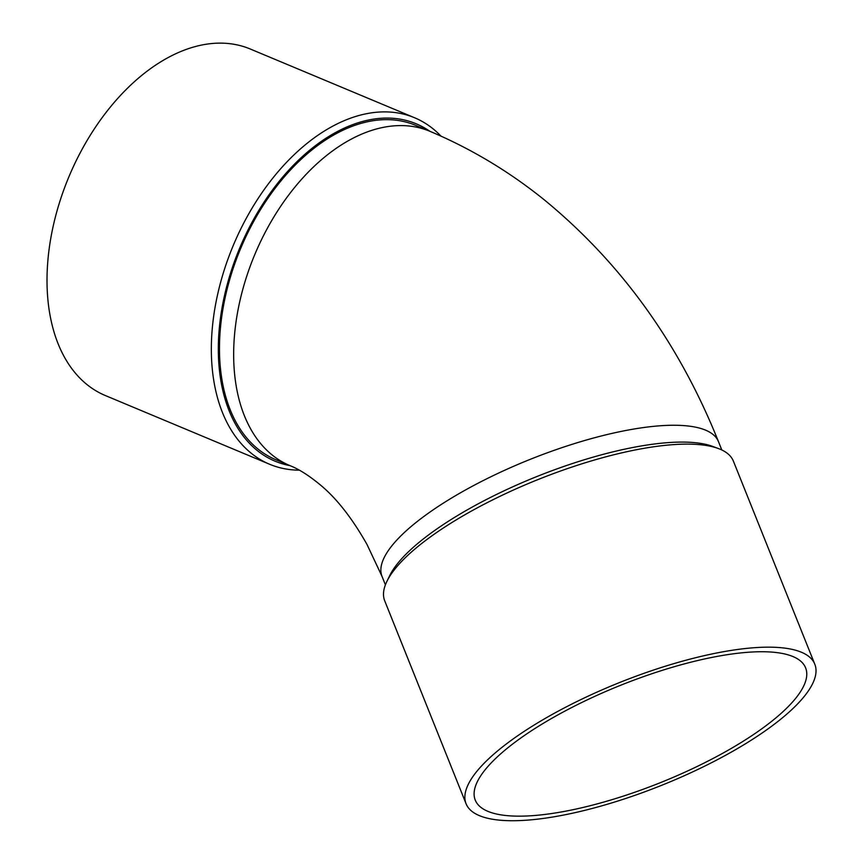 <?xml version="1.0" encoding="UTF-8"?>
<svg xmlns="http://www.w3.org/2000/svg" width="863" height="863" viewBox="0 0 863 863"><rect width="100%" height="100%" fill="white"/><g stroke="black" fill="none" stroke-linecap="round" stroke-linejoin="round"><path stroke-width="1.29" d="M299.288 470.162A187.81 118.015 -67.3 0 1 269.644 464.272L105.308 395.524A187.81 118.015 -67.3 0 1 60.065 200.777A187.81 118.015 -67.3 0 1 218.166 43.15A187.81 118.015 -67.3 0 1 250.292 49.018L414.618 117.767A187.81 118.015 -67.3 0 1 440.95 136.106M269.644 464.272A187.81 118.015 -67.3 0 1 217.724 293.992A187.81 118.015 -67.3 0 1 382.503 111.91A187.81 118.015 -67.3 0 1 414.618 117.767M224.542 295.405A182.87 114.908 -67.3 0 1 429.817 131.273A181.219 113.873 -67.3 0 0 398.814 125.61A181.219 113.873 -67.3 0 0 239.817 301.306A181.219 113.873 -67.3 0 0 289.925 465.621A182.87 114.908 -67.3 0 1 224.542 295.405M225.631 295.373A181.219 113.873 -67.3 0 1 415.621 125.329L429.806 131.262C470.572 148.425 508.512 171.101 543.625 199.31C620.767 262.428 679.041 343.194 718.458 441.597A181.219 53.582 -21.8 0 0 669.753 425.297A181.219 53.582 -21.8 0 0 430.206 511.899A181.219 53.582 -21.8 0 0 382.05 576.462L367.023 544.51C352.233 518.361 336.797 498.609 320.723 485.254C309.288 475.729 299.03 469.181 289.925 465.621L275.739 459.677A181.219 113.873 -67.3 0 1 225.631 295.373M757.757 651.781A177.918 52.6 -21.8 0 1 805.578 667.789A177.918 52.6 -21.8 0 1 660.012 782.817A177.918 52.6 -21.8 0 1 475.286 800.195A177.918 52.6 -21.8 0 1 567.681 709.634A177.918 52.6 -21.8 0 1 757.757 651.781M466.117 803.874L384.715 600.831A187.81 55.523 -21.8 0 1 386.883 581.446A187.81 55.523 -21.8 0 1 434.628 533.917A187.81 55.523 -21.8 0 1 682.881 444.165A187.81 55.523 -21.8 0 1 718.404 448.544A187.81 55.523 -21.8 0 1 733.356 461.058L814.758 664.111A187.81 55.523 -21.8 0 1 661.101 785.535A187.81 55.523 -21.8 0 1 466.117 803.874A187.81 55.523 -21.8 0 1 563.636 708.275A187.81 55.523 -21.8 0 1 764.284 647.207A187.81 55.523 -21.8 0 1 814.758 664.111M386.883 581.446L389.655 575.729A182.87 54.067 -21.8 0 1 436.149 529.451A182.87 54.067 -21.8 0 1 712.46 446.333L718.404 448.544M721.813 449.979L718.458 441.597M385.405 584.844L382.05 576.462"/></g></svg>
